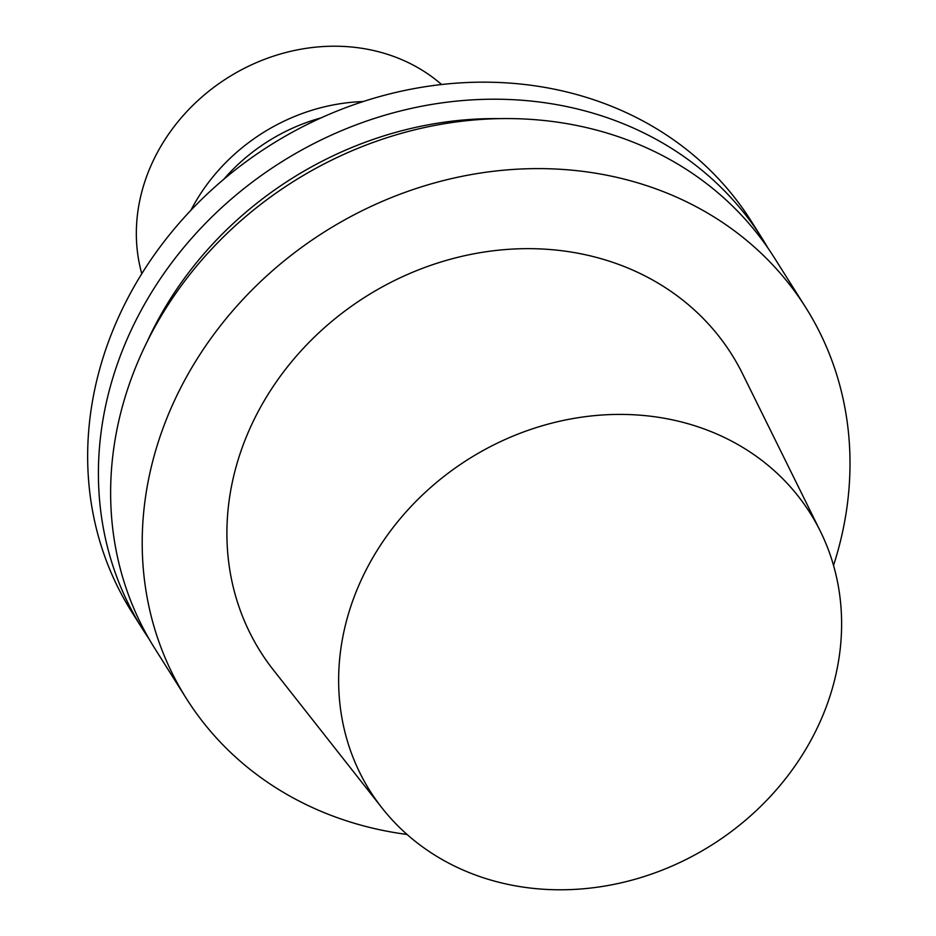 <?xml version="1.0" encoding="UTF-8"?>
<svg xmlns="http://www.w3.org/2000/svg" width="936" height="936" viewBox="0 0 936 936"><rect width="100%" height="100%" fill="white"/><g stroke="black" fill="none" stroke-linecap="round" stroke-linejoin="round"><path stroke-width="1.4" d="M148.882 638.656A366.222 320.919 -32.3 0 1 142.576 629.097A366.222 320.919 -32.3 0 1 200.351 228.712A366.222 320.919 -32.3 0 1 619.328 122.16A366.222 320.919 -32.3 0 1 762.033 238.247A366.222 320.919 -32.3 0 1 767.941 248.052M147.42 341.125A349.35 306.13 -32.3 0 1 500.023 118.638M142.576 629.097L131.824 612.05A366.222 320.919 -32.3 0 1 189.599 211.665A366.222 320.919 -32.3 0 1 608.575 105.113A366.222 320.919 -32.3 0 1 751.269 221.2L762.033 238.247M141.781 273.71A183.245 160.571 -32.3 0 1 204.282 94.945A183.245 160.571 -32.3 0 1 396.993 57.693A183.245 160.571 -32.3 0 1 441.593 84.532M708.821 430.724A260.255 228.068 -32.3 0 1 820.404 531.367A260.255 228.068 -32.3 0 1 711.828 844.974A260.255 228.068 -32.3 0 1 382.028 807.967A260.255 228.068 -32.3 0 1 403.205 515.151A260.255 228.068 -32.3 0 1 708.821 430.724M382.028 807.967L273.347 669.93A278.577 244.12 -32.3 0 1 296.022 356.499A278.577 244.12 -32.3 0 1 623.154 266.116A278.577 244.12 -32.3 0 1 742.587 373.85L820.404 531.367M407.078 834.467A366.222 320.919 -32.3 0 1 186.369 698.502A366.222 320.919 -32.3 0 1 244.144 298.116A366.222 320.919 -32.3 0 1 663.133 191.564A366.222 320.919 -32.3 0 1 805.826 307.651A366.222 320.919 -32.3 0 1 833.531 565.391M186.369 698.502L154.803 648.461A366.222 320.919 -32.3 0 1 212.566 248.075A366.222 320.919 -32.3 0 1 631.554 141.523A366.222 320.919 -32.3 0 1 774.247 257.611L805.826 307.651M223.809 179.244A175.909 154.147 -32.3 0 1 321.025 117.901M190.897 210.284A183.245 160.571 -32.3 0 1 363.215 101.556"/></g></svg>
